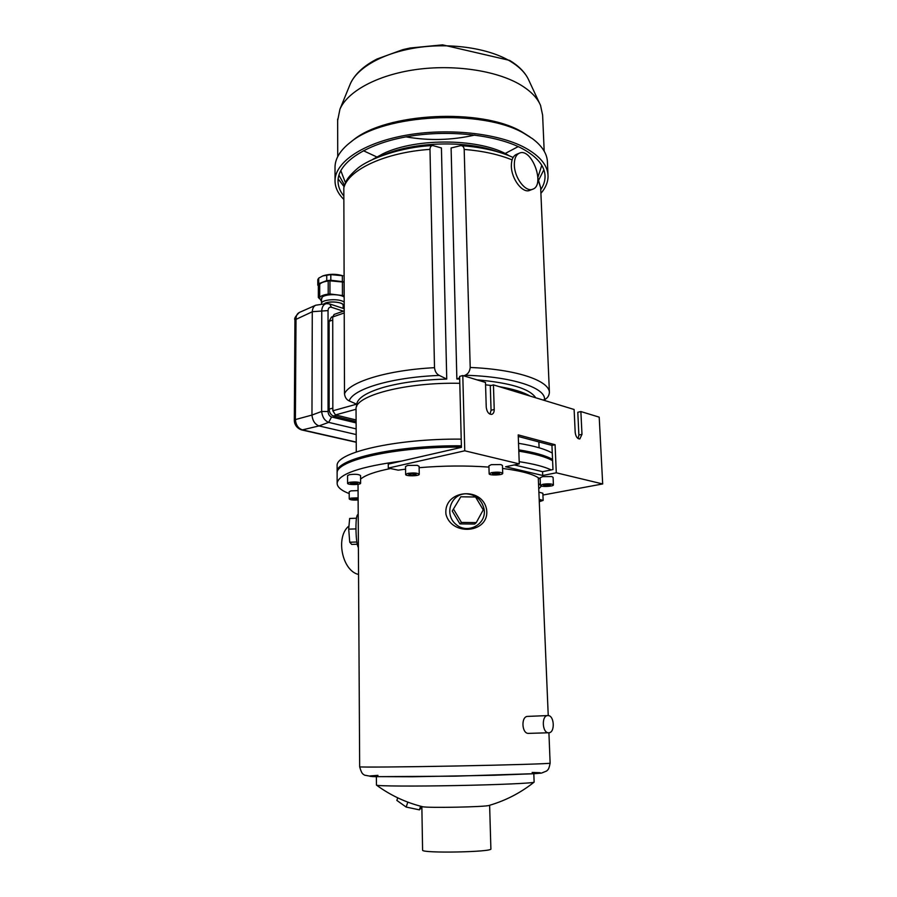 <?xml version="1.0" encoding="UTF-8"?>
<svg xmlns="http://www.w3.org/2000/svg" width="897" height="897" viewBox="0 0 897 897"><rect width="100%" height="100%" fill="white"/><g stroke="black" fill="none" stroke-linecap="round" stroke-linejoin="round"><path stroke-width="1.35" d="M551.319 459.993C544.871 456.158 534.029 452.974 518.78 450.462M461.406 446.28C410.221 445.854 359.069 454.387 344.695 464.68M552.541 459.41C545.712 455.541 534.444 452.357 518.758 449.846M461.383 445.798C395.655 445.181 335.489 459.029 337.126 471.945L337.149 472.91M552.272 453.086C545.443 449.128 534.197 445.865 518.522 443.309M461.215 439.138C395.577 438.487 335.478 452.604 337.115 465.778L337.115 466.485M530.037 396.048C523.388 392.135 513.095 388.995 499.169 386.629M491.231 385.475L485.557 384.824M459.802 383.322C405.836 382.066 354.696 395.712 356.042 408.987L356.042 409.682M466.496 493.832C451.191 493.227 443.701 514.104 455.766 524.218C467.427 534.825 486.892 524.364 484.1 509.182C481.857 499.842 475.993 494.718 466.496 493.832M459.926 523.904L474.636 524.05L476.262 522.603L483.259 509.866L475.545 496.994L460.811 496.792L452.245 511.032L459.926 523.904L461.462 522.446L476.262 522.603M358.363 547.551L358.295 547.495C356.782 544.524 355.997 537.482 355.941 526.371C356.064 520.069 356.535 516.291 357.365 515.024L357.421 514.956M548.235 715.582L538.278 477.709M390.554 468.548C375.271 471.587 365.281 475.118 360.594 479.133M547.787 715.571L527.694 716.4C520.854 716.266 521.673 733.824 528.49 733.376L548.74 732.771C555.265 732.927 554.436 715.223 547.966 715.571L547.787 715.571C541.283 715.425 542.158 733.23 548.65 732.771L548.74 732.771M358.217 515.102L358.374 543.672M486.578 509.418C490.154 533.053 451.707 536.798 445.966 514.284C443.174 489.975 482.171 485.849 486.578 509.418M489.627 805.282L490.883 848.82C493.72 852.105 421.265 853.496 422.588 850.132L422.588 850.053M533.816 773.741L534.13 782.128C520.708 792.802 505.785 800.539 489.347 805.36C486.656 806.997 426.221 808.163 422.285 806.65L422.263 806.638C405.657 802.467 390.408 795.303 376.527 785.155L376.448 785.043M534.13 782.128C534.298 783.137 499.136 784.752 456.573 785.559C414.01 786.377 377.648 786.142 376.527 785.155M360.616 483.203L360.572 475.612C358.89 474.233 355.156 473.93 349.37 474.704L347.554 475.69M358.071 490.592L350.918 490.883L349.202 491.769M551.24 469.938C544.232 466.608 533.547 463.85 519.184 461.675M401.475 461.092C360.302 466.575 338.853 473.908 337.137 483.079C337.048 486.948 341.073 490.457 349.213 493.597M552.597 460.688C545.768 456.831 534.5 453.658 518.802 451.157M461.428 447.132C395.678 446.527 335.489 460.318 337.126 473.179L337.126 473.863M358.553 574.461C341.992 570.806 335.287 536.686 348.978 525.967M357.185 544.244L351.702 544.412L349.74 542.225L356.815 542.001M349.74 542.225L348.698 529.14L355.93 528.905M348.698 529.14L349.651 518.455L356.457 518.231M460.811 496.792L452.245 511.032M453.725 509.496L461.462 522.446M421.87 807.255L419.404 809.856L420.603 806.224M419.404 809.856L406.184 807.076L407.81 802.142M406.184 807.076L396.855 800.416L397.707 797.837M358.127 499.965C353.115 500.279 350.155 499.943 349.236 498.945L350.951 498.115L358.116 497.824M358.116 498.597L351.938 498.777L352.913 499.438L358.127 499.214M349.393 482.362C355.19 481.611 358.935 481.902 360.616 483.236C360.807 484.974 347.161 485.019 347.576 483.281L349.393 482.362M357.746 483.438L356.726 482.687L350.447 483.102L355.134 484.01L357.746 483.438M356.333 498.34L356.344 499.573M352.913 498.575L352.913 499.438M355.122 482.62L355.134 484.01M351.489 482.878L351.489 483.842M543.234 400.073L544.513 399.535C547.45 398.302 549.076 395.902 549.401 392.348L540.667 187.742L537.908 178.111M463.85 375.854L465.151 375.26C468.133 373.903 469.815 371.302 470.207 367.478L464.186 149.418C463.917 146.985 462.785 145.718 460.789 145.617L451.101 147.971L456.865 379.016L459.656 377.76M356.109 419.964L335.478 414.93L332.832 410.792L332.731 316.966L334.121 314.432L344.224 310.878M432.825 145.561L441.425 147.96L446.74 379.072L439.295 375.428C436.592 374.083 435 371.504 434.496 367.692L429.988 149.362C430.123 146.906 431.076 145.639 432.825 145.561C401.206 146.828 368.488 158.881 357.286 168.647C351.299 173.906 347.576 178.144 346.107 181.329L343.82 187.675C348.72 169.645 385.071 152.423 429.988 149.362M446.74 379.072C422.027 379.734 400.914 382.503 383.4 387.392C366.638 392.393 357.735 397.988 356.703 404.199L349.213 400.914C346.511 399.726 344.941 397.337 344.493 393.749L343.82 187.675M383.299 155.08C413.831 141.558 467.236 140.123 498.44 152.042M535.7 397.775C529.835 388.771 510.214 382.784 476.812 379.812M459.69 379.05L456.865 379.016M545.028 400.623L544.972 399.333M372.872 159.307L383.075 153.712C416.836 137.252 482.182 138.43 509.081 155.719M474.883 135.032C452.01 140.28 429.046 140.885 405.993 136.871M518.208 146.603L505.078 153.544M376.751 156.93L363.375 150.707M541.777 165.317L537.897 177.326M345.423 182.685L340.782 170.587M543.874 169.78L538.761 179.961M344.437 185.017L338.898 175.15M343.843 196.039C339.851 191.117 337.911 185.937 338.023 180.488C338.315 162.761 365.247 144.26 406.285 136.815C447.244 129.325 496.063 134.584 522.39 148.678C537.37 156.908 544.928 166.18 545.051 176.518C545.051 181.026 543.616 185.421 540.745 189.704M343.854 199.448C337.866 193.517 334.929 187.137 335.03 180.308C335.343 162.088 363.038 143.027 405.321 135.369C447.525 127.666 497.813 133.115 524.846 147.646C540.185 156.112 547.921 165.631 548.056 176.227C548.011 182.169 545.634 187.877 540.902 193.36M335.018 168.165L335.018 166.797C335.287 158.264 340.445 150.079 350.492 142.253C383.86 113.93 482.821 108.716 524.285 133.541L532.56 138.755C542.416 146.2 547.383 154.194 547.45 162.716L547.977 174.635M343.955 186.475L338.135 178.907M351.927 141.132L352.913 140.358C385.497 112.753 481.51 107.685 521.931 131.881L529.97 136.949M337.664 120.501L339.929 109.221C347.565 91.404 377.177 75.079 415.502 69.618C453.792 64.158 496.164 70.493 520.069 84.598C530.441 90.776 537.258 97.695 540.532 105.364L542.618 115.13L544.187 151.156M322.909 275.884L323.167 275.783C329.547 273.809 336.083 273.787 342.789 275.738L330.814 274.628L322.741 275.951L318.715 278.115L317.796 279.606L317.785 285.168L318.704 283.687L326.732 280.649L330.814 280.234L344.123 281.86M318.368 285.829L317.785 285.168M326.732 275.043L326.732 280.649M318.715 278.115L318.704 283.687M342.351 275.715L342.362 281.31M330.814 274.628L330.814 280.234M344.168 295.718L329.95 293.969L329.939 280.828L342.407 281.983L342.441 295.091M328.201 281.008C323.907 281.613 321.081 282.701 319.713 284.271L318.368 284.506L318.345 297.557L319.343 297.871L321.53 301.414M319.713 284.271L319.691 297.333C321.092 295.775 323.985 294.698 328.392 294.126L329.95 293.947L329.95 280.806L328.201 280.783L328.201 293.924M342.407 281.983L344.078 282.118L344.123 295.225M344.179 297.142C340.434 293.868 325.622 293.857 322.247 297.12L321.53 299.441M318.345 297.557L319.691 297.333M336.554 415.199L333.549 416.017L356.109 421.5M333.549 416.017C330.892 415.019 329.423 412.732 329.143 409.144L329.121 321.317L331.442 317.101L332.742 316.641M311.965 415.008L312.279 311.764L294.945 319.859C293.992 318.648 295.472 316.192 299.374 312.448L299.363 312.459C297.199 313.546 296.077 315.688 296.01 318.883L295.393 419.134C295.741 424.797 298.084 428.374 302.435 429.887L301.538 429.898C296.021 427.981 294.149 423.317 294.317 419.874L311.965 415.064C312.548 420.693 314.892 424.315 318.996 425.918L302.435 429.887L356.221 442.075M356.187 434.563L319.04 425.929M326.508 303.612L315.733 305.215C313.636 306.281 312.481 308.445 312.279 311.696L312.279 311.764M343.372 311.169L331.475 307.29L329.67 303.937L326.43 303.623C323.671 304.218 322.113 306.505 321.754 310.497L321.642 411.454C322.303 417.094 324.647 420.727 328.672 422.375L331.554 416.982C329.434 416.197 328.257 414.369 328.055 411.51L321.642 411.454L311.965 415.064M299.407 312.436L315.733 305.215M328.055 411.51L328.044 310.597L312.279 311.696M343.147 308.377L343.136 305.451C343.798 301.941 328.044 300.63 324.333 303.904M344.19 302.222C340.041 298.185 321.059 299.306 321.53 303.545L321.675 304.251M343.136 306.146C346.197 302.267 328.078 300.147 324.03 303.937M532.773 189.189L529.802 190.343C522.794 193.774 511.503 179.232 511.357 166.315C511.268 160.058 512.938 156.089 516.369 154.419L519.329 153.185C531.585 147.186 545.634 185.062 532.773 189.189C525.777 192.608 514.486 178.043 514.34 165.093C514.239 158.825 515.91 154.856 519.329 153.185M490.009 414.19L491.063 410.265L490.289 385.732L493.44 384.891L574.114 409.492L575.19 432.41C575.784 436.682 577.332 438.868 579.832 438.969L581.985 434.339L580.875 411.555L599.207 417.15L602.683 483.954L542.932 495.032M462.796 375.54L464.758 450.799L388.311 468.077L388.266 464.119L461.428 447.368L459.623 376.415L462.796 375.54L485.49 382.458L486.241 407.204C486.88 411.958 488.719 414.347 491.747 414.369C493.395 413.797 494.225 412.16 494.225 409.469L493.44 384.891M388.311 468.077L398.212 470.163L405.567 469.142M578.117 438.599L578.879 435.023L577.791 412.284L580.875 411.555M464.758 450.799L519.273 463.895L505.572 466.765L542.73 475.488L556.297 472.797L555.075 444.71L518.219 434.888L519.273 463.895M556.297 472.797L602.683 483.954M419.247 474.255L419.112 466.35L417.273 465.341L407.642 465.431L405.534 466.575M502.724 473.358L502.455 465.476L500.907 464.568L491.332 464.646L488.91 465.891M553.415 484.885L553.09 477.339L551.767 476.554L542.64 476.643L540.129 477.798L540.431 485.378L542.954 484.268C548.572 483.539 552.059 483.763 553.415 484.929C553.64 486.611 540.05 487.082 540.431 485.378M543.145 500.369L542.853 493.238L539.31 492.262M539.153 488.394L541.474 486.073M540.173 479.121C534.847 474.535 522.312 470.981 502.555 468.436M488.943 467.102C466.272 465.465 443.006 465.666 419.134 467.696M514.306 464.938L542.573 471.676L552.978 469.591L551.947 445.394L518.275 436.469M539.007 484.75L540.353 483.55M551.947 445.394L555.075 444.71M542.573 471.676L542.73 475.488M539.602 499.472L543.145 500.414L539.68 501.569M539.658 500.874L540.297 500.761L539.624 500.1M550.377 485.322L549.906 484.593L546.43 484.425L543.459 484.997L543.952 485.726L547.405 485.894L550.377 485.322M491.59 472.618C497.51 471.822 501.221 472.091 502.724 473.414C502.937 475.253 488.742 475.645 489.157 473.773L491.59 472.618M499.607 473.784L498.956 472.977L492.262 473.414L492.924 474.221L499.607 473.784M407.765 473.414C413.764 472.618 417.598 472.91 419.247 474.311C419.448 476.172 405.22 476.352 405.646 474.479L407.765 473.414M416.208 474.58L415.311 473.784L411.532 473.594L408.684 474.221L409.604 475.018L413.36 475.197L416.208 474.58M547.349 484.47L547.405 485.894M543.918 484.907L543.952 485.726M496.546 472.865L496.59 474.401M492.902 473.291L492.924 474.221M413.326 473.683L413.36 475.197M409.593 474.02L409.604 475.018M548.919 732.759L550.13 763.156C551.89 763.65 509.249 764.984 456.416 765.993C403.594 767.013 359.45 767.35 359.663 766.812L359.663 766.778M532.168 772.429L539.691 772.698C541.698 772.945 540.095 773.27 534.892 773.663L455.048 776.163L375.305 776.679C370.113 776.488 368.51 776.23 370.483 775.894L377.962 775.344M549.401 392.348C549.042 380.519 516.19 369.306 470.207 367.478M464.186 149.418C482.81 150.954 498.777 154.441 512.086 159.89M537.886 179.153L540.667 187.742M434.496 367.692C387.571 370.057 349.606 381.774 344.493 393.749M439.295 375.428C391.765 377.222 352.689 389.04 349.213 400.914M544.513 399.535C545.825 387.773 511.985 376.493 465.151 375.26M356.042 409.267L335.478 414.93M344.224 312.941L332.731 316.966M356.647 406.498L356.636 404.166L332.832 410.792M349.808 85.092L350.279 83.926C357.354 67.432 383.793 52.531 417.699 47.563C451.572 42.596 489.022 48.371 510.427 61.332C519.722 67.017 525.889 73.397 528.927 80.495L539.669 103.536M331.554 416.982L356.12 422.913M328.044 310.597C328.246 307.974 329.39 306.864 331.475 307.29M356.154 428.889L328.672 422.375L318.996 425.918M332.731 320.061L329.121 321.317M332.832 408.113L329.143 409.144M491.063 410.265L494.225 409.469M578.879 435.023L581.985 434.339M337.115 465.778L337.126 471.945M356.042 408.987L356.277 451.953M538.873 441.929L539.108 447.782M358.038 484.313L358.217 516.481M358.363 541.351L359.663 766.812C361.872 774.47 362.87 773.876 364.642 775.187L372.614 776.611L412.396 776.757L494.09 775.255L533.827 773.741L541.452 773.102L546.587 771.028C548.101 769.458 548.773 769.951 550.13 763.156M421.859 806.538L422.588 850.132M376.381 776.712L376.46 785.099M337.126 473.179L337.137 483.079M357.365 515.024L358.206 514.104M349.236 498.945L349.202 491.735M347.576 483.281L347.554 475.645M513.118 157.457C498.799 151.021 481.353 147.074 460.789 145.617M545.051 176.518L544.984 174.971M335.03 180.308L335.018 166.797M352.913 140.358L350.492 142.253M337.732 156.616L337.653 119.066M528.142 78.801C524.554 71.816 518.399 65.683 509.642 60.402L442.591 44.85L410.176 48.001L402.865 49.627L376.953 59.034C363.588 65.941 354.696 74.238 350.279 83.926L339.929 109.221M319.164 297.882L319.164 298.6M356.221 442.277L301.538 429.898M294.317 419.874L294.945 319.814M344.213 308.725L329.715 303.96M321.53 303.545L321.53 297.95M343.136 306.258L344.201 305.328M489.157 473.773L488.91 465.846M405.646 474.479L405.534 466.518"/></g></svg>

